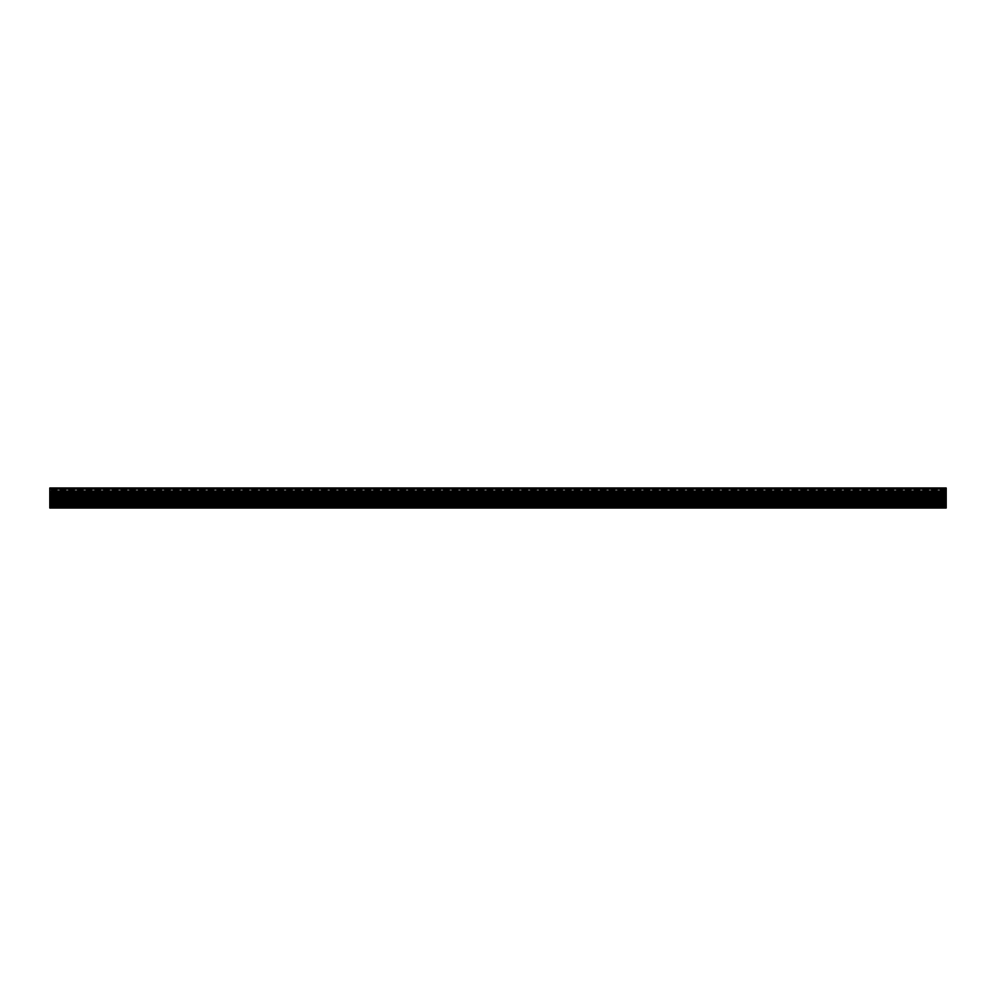 <?xml version="1.0" encoding="UTF-8"?>
<svg xmlns="http://www.w3.org/2000/svg" width="996" height="996" viewBox="0 0 996 996"><rect width="100%" height="100%" fill="white"/><g stroke="black" fill="none" stroke-linecap="round" stroke-linejoin="round"><path stroke-width="0.75" stroke-dasharray="4.98 3.74" d="M946.2 495.062L946.2 492.485L946.2 495.062M946.2 488.899L946.2 507.997L49.8 507.985L49.8 488.003L49.8 489.795L49.8 488.003L946.2 488.003L946.2 490.692L946.2 488.003L49.8 488.003L946.2 488.003L946.2 488.899L49.8 488.899M49.8 500.104L49.8 507.126L49.8 500.104M946.2 489.434L946.2 490.779L946.2 489.434L49.8 489.434L49.8 490.779L49.8 489.434L49.8 490.779L49.8 489.434L946.2 489.434M946.2 505.657L946.2 501.822L946.2 505.657L946.2 501.822L946.2 505.657L49.8 505.657L49.8 501.822L49.8 505.657L49.8 501.822L49.8 505.657L946.2 505.657M946.2 497.975L946.2 495.622L946.2 497.975L49.8 497.975L946.2 497.975M946.2 501L946.2 497.153L946.2 501L49.8 501L49.8 497.153L49.8 501L49.8 497.153L49.8 501L946.2 500.988M49.8 495.896L49.8 494.514L49.8 495.946L946.2 495.896L49.8 495.896M49.8 495.672L49.8 492.933L49.8 495.672L946.2 495.672L49.8 495.672M49.8 492.485L49.8 496.332L49.8 492.485L49.8 496.332L49.8 492.485L946.2 492.485M49.8 490.692L49.8 489.795L49.8 490.692L946.2 490.692L49.8 490.692M946.2 494.551L49.8 494.551M946.2 496.606L49.8 496.606M946.2 498.672L49.8 498.672M946.2 500.739L49.8 500.714M946.2 502.793L49.8 502.793M946.2 504.86L49.8 504.86M946.2 506.914L49.8 506.914M946.2 505.57L49.8 505.57M946.2 503.515L49.8 503.515M946.2 501.449L49.8 501.449M946.2 499.394L49.8 499.394M946.2 497.328L49.8 497.328M946.2 495.261L49.8 495.261M946.2 493.207L49.8 493.207M946.2 491.14L49.8 491.14M946.2 502.345L49.8 502.345L946.2 502.345M946.2 501.822L49.8 501.822L946.2 501.822M946.2 505.146L49.8 505.146L946.2 505.146M946.2 497.676L49.8 497.676L946.2 497.676M946.2 497.153L49.8 497.153L946.2 497.153M946.2 500.478L49.8 500.478L946.2 500.478M946.2 496.332L49.8 496.332L946.2 496.332M946.2 495.809L49.8 495.809L946.2 495.809M946.2 490.779L49.8 490.779L946.2 490.779M946.2 494.514L49.8 494.514L946.2 494.514M946.2 499.556L49.8 499.556L946.2 499.556M946.2 507.126L49.8 507.126L946.2 507.126M946.2 489.795L49.8 489.795L946.2 489.795M946.2 506.18L49.8 506.18L946.2 506.18M946.2 505.756L49.8 505.756L946.2 505.756M946.2 503.017L49.8 503.017L946.2 503.017M946.2 500.652L49.8 500.652L946.2 500.652M946.2 500.938L49.8 500.938L946.2 500.938M946.2 497.751L49.8 497.751L946.2 497.751M946.2 495.622L49.8 495.622L946.2 495.622M946.2 492.933L49.8 492.933L946.2 492.933M946.2 489.708L49.8 489.708L946.2 489.708M946.2 490.518L49.8 490.518L946.2 490.518M946.2 494.39L49.8 494.39L946.2 494.39M946.2 499.432L49.8 499.432L946.2 499.432M946.2 495.946L49.8 495.946L946.2 495.946M946.2 507.997L49.8 507.997"/><path stroke-width="1.49" d="M946.2 488.003L946.2 507.997L49.8 507.997L49.8 488.003L946.2 488.003M946.2 491.14L49.8 491.14M946.2 492.485L49.8 492.485M946.2 493.207L49.8 493.207M946.2 494.551L49.8 494.551M946.2 495.261L49.8 495.261M946.2 496.606L49.8 496.606M946.2 497.328L49.8 497.328M946.2 498.672L49.8 498.672M946.2 499.394L49.8 499.394M946.2 500.739L49.8 500.739M946.2 501.449L49.8 501.449M946.2 502.793L49.8 502.793M946.2 503.515L49.8 503.515M946.2 504.86L49.8 504.86M946.2 505.57L49.8 505.57M946.2 506.914L49.8 506.914M946.2 488.899L49.8 488.899M946.2 507.997L49.8 507.997"/></g></svg>
